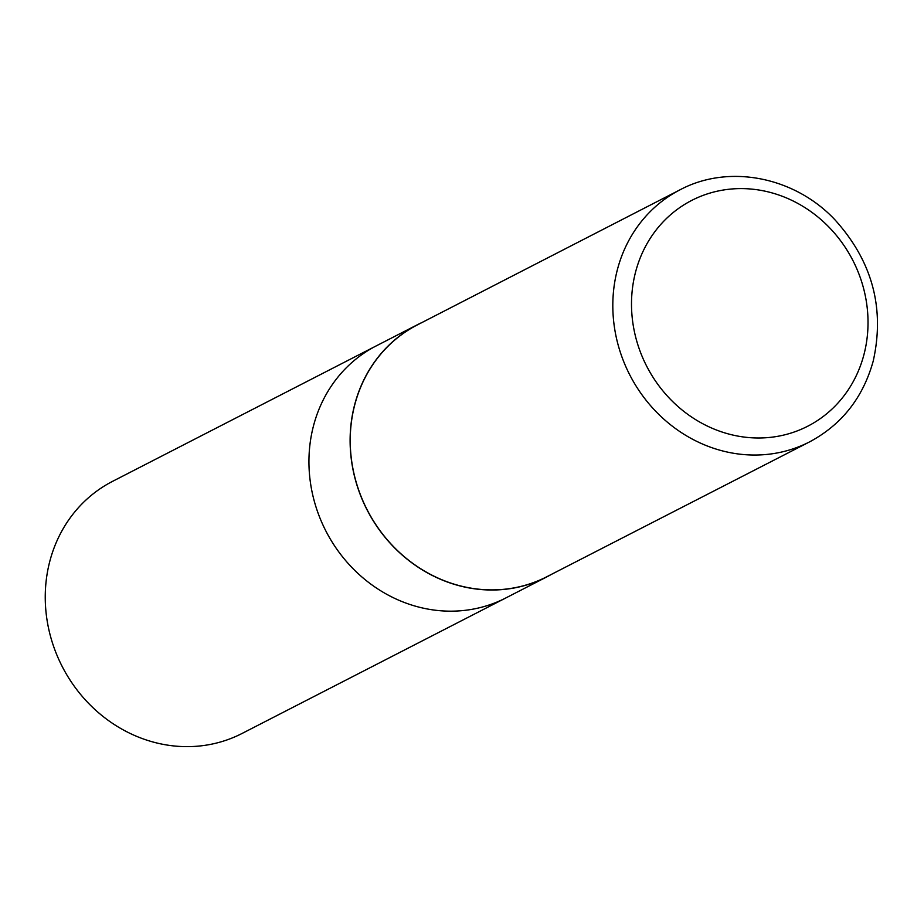 <?xml version="1.0" encoding="UTF-8"?>
<svg xmlns="http://www.w3.org/2000/svg" width="924" height="924" viewBox="0 0 924 924"><rect width="100%" height="100%" fill="white"/><g stroke="black" fill="none" stroke-linecap="round" stroke-linejoin="round"><path stroke-width="1.39" d="M422.256 322.384A141.707 129.36 62.8 0 0 417.382 324.751L112.52 481.381A141.707 129.36 62.8 0 0 62.22 666.539A141.707 129.36 62.8 0 0 242.042 733.471L505.728 598.001A141.707 129.36 -117.2 0 1 359.91 575.213A141.707 129.36 -117.2 0 1 313.513 425.768A141.707 129.36 -117.2 0 1 376.207 345.899A141.707 129.36 62.8 0 0 313.513 425.768A141.707 129.36 62.8 0 0 359.91 575.213A141.707 129.36 62.8 0 0 505.728 598.001L546.904 576.842A141.707 129.36 62.8 0 0 551.663 574.254M417.382 324.751A141.707 129.36 62.8 0 0 367.082 509.909A141.707 129.36 62.8 0 0 546.904 576.842M680.041 189.801L417.394 324.878A141.58 129.245 62.8 0 0 367.186 509.863A141.58 129.245 62.8 0 0 546.8 576.749L809.563 441.891C841.822 424.613 863.039 397.655 873.226 361.03C885.042 307.992 872.175 260.811 834.626 219.462C794.166 176.657 728.689 163.825 680.041 189.801A141.707 129.36 62.8 0 0 629.787 374.936A141.707 129.36 62.8 0 0 809.563 441.891M863.928 354.654A126.923 115.858 62.8 0 0 719.415 190.737A126.923 115.858 62.8 0 0 665.961 394.49A126.923 115.858 62.8 0 0 863.928 354.654"/></g></svg>

